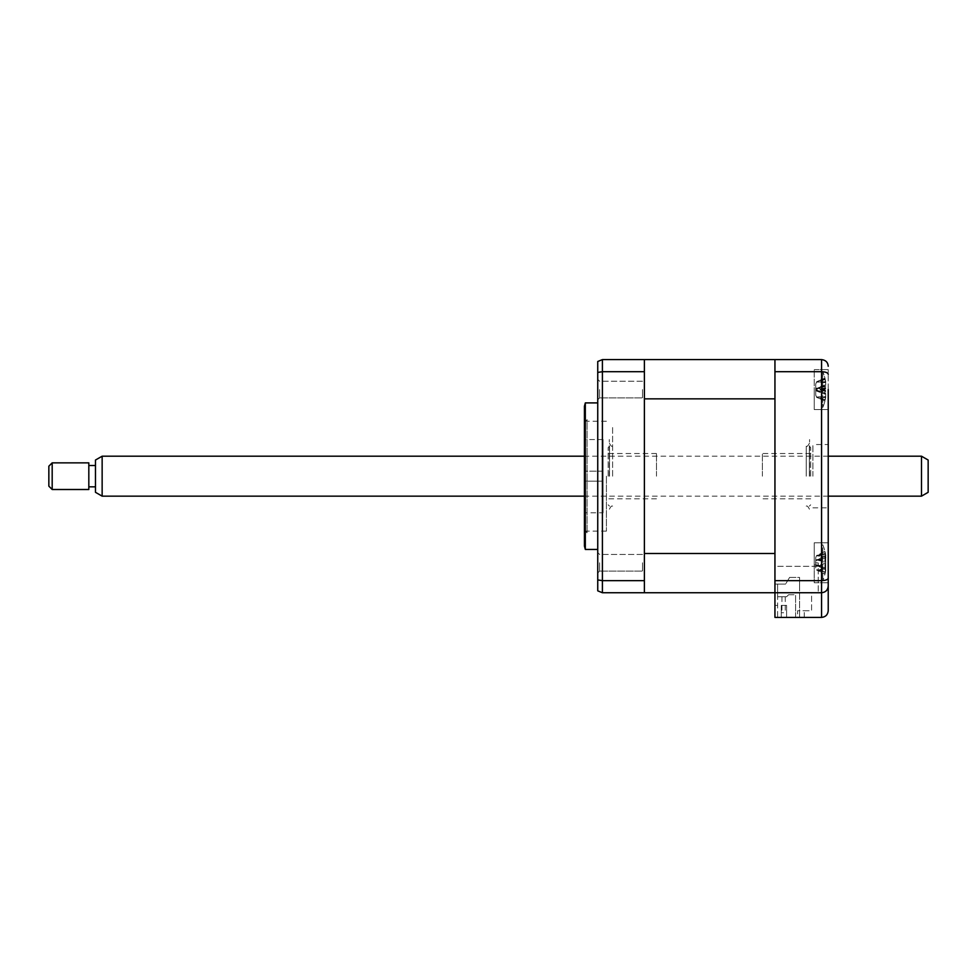 <?xml version="1.0" encoding="UTF-8"?>
<svg xmlns="http://www.w3.org/2000/svg" width="977" height="977" viewBox="0 0 977 977"><rect width="100%" height="100%" fill="white"/><g stroke="black" fill="none" stroke-linecap="round" stroke-linejoin="round"><path stroke-width="0.73" stroke-dasharray="4.88 3.66" d="M644.38 592.746L644.38 553.507L644.38 592.746L602.406 592.746L602.406 580.656L597.741 579.923L597.741 361.502L602.406 359.597L644.38 359.597L644.38 592.746L774.944 592.746L774.944 553.507L644.38 553.507L644.38 398.848L774.944 398.848L774.944 359.597L774.944 592.746L821.572 592.746C825.712 592.257 827.934 590.035 828.227 586.09L828.227 610.735M828.227 366.265C827.934 362.32 825.712 360.098 821.572 359.597L644.38 359.597M828.227 562.776L828.227 542.785L828.227 582.756L828.227 542.785L814.244 542.785L814.244 562.776L814.244 542.785L814.244 562.776L814.244 542.785L828.227 542.785M828.227 389.579L828.227 369.599L828.227 409.558L828.227 389.579L828.227 409.558L828.227 389.579L828.227 409.558L814.244 409.558L814.244 369.599L814.244 409.558L814.244 389.579L814.244 409.558L828.227 409.558M828.227 476.178L828.227 444.535L828.227 476.178M812.913 476.178L812.913 444.535L812.913 476.178M804.254 617.403L804.254 610.735L804.254 617.403L797.586 617.403L804.254 617.403M804.254 610.735L811.582 610.735L811.582 592.746L818.237 592.746L818.237 566.33L774.944 566.33L774.944 617.403L797.586 617.403L797.586 610.735L811.582 610.735L811.582 592.746L818.237 592.746L818.237 566.33L774.944 566.33L774.944 617.403L797.586 617.403L797.586 610.735L804.254 610.735M814.244 562.776L814.244 582.756L814.244 564.889L818.237 564.889L814.244 564.889L814.244 582.756L814.244 562.776L818.237 562.935L814.244 562.776M818.237 564.889L818.237 562.935L818.237 564.889M812.913 507.82L828.227 507.82L828.227 444.535L812.913 444.535M774.944 359.597L774.944 371.7L821.572 371.7C825.712 371.883 827.934 372.738 828.227 374.276M774.944 371.7L774.944 580.656L821.572 580.656C825.712 580.472 827.934 579.617 828.227 578.079M774.944 580.656L774.944 592.746L821.572 592.746C825.589 592.331 827.8 590.108 828.227 586.09M774.944 592.746L821.572 592.746L821.572 617.403L774.944 617.403L781.27 617.403L781.27 605.41L786.595 605.41L786.595 617.403L786.595 605.41L786.595 617.403L799.589 617.403L786.595 617.403L786.595 605.41L781.27 605.41L786.595 605.41L781.27 605.41L781.27 617.403L777.607 617.403L777.607 584.087L777.607 617.403L781.27 617.403L781.27 605.41L781.27 617.403L774.944 617.403L774.944 592.746M774.944 566.33L774.944 366.265L774.944 566.33M597.741 562.776L597.741 552.579L597.741 562.776M599.609 562.776L599.609 571.105L599.609 562.776M642.512 562.776L642.512 571.105L642.512 562.776M597.741 389.579L597.741 399.776L597.741 389.579M599.609 389.579L599.609 397.908L599.609 389.579M642.512 389.579L642.512 397.908L642.512 389.579M597.741 476.178L597.741 402.903L597.741 476.178M585.321 402.903L585.321 549.453M584.429 406.237L584.429 546.119M606.412 476.178L606.412 531.134L606.412 476.178M606.412 531.134L584.429 531.134L584.429 476.178M644.38 584.759L644.38 521.156L644.38 584.759M644.38 431.199L644.38 521.156L644.38 431.199M644.38 562.776C644.38 549.685 644.38 549.685 644.38 562.776C644.38 575.868 644.38 575.868 644.38 562.776C644.38 549.685 644.38 549.685 644.38 562.776C644.38 575.868 644.38 575.868 644.38 562.776M644.38 389.579C644.38 376.487 644.38 376.487 644.38 389.579C644.38 402.671 644.38 402.671 644.38 389.579C644.38 376.487 644.38 376.487 644.38 389.579C644.38 402.671 644.38 402.671 644.38 389.579M644.38 371.7L602.406 371.7L597.741 372.432M644.38 580.656L602.406 580.656L602.406 359.597M597.741 590.841L597.741 579.923M762.378 476.178L762.378 453.523L762.378 476.178M810.678 476.178L810.678 447.527L810.678 476.178M809.347 476.178L809.347 446.196L809.347 476.178M608.17 476.178L608.17 447.527L608.17 476.178M609.501 476.178L609.501 446.196L609.501 476.178M656.471 476.178L656.471 453.523L656.471 476.178M612.603 476.178L612.603 426.216L612.603 476.178M609.269 476.178L609.269 439.54L609.269 476.178M809.579 476.178L809.579 439.54L809.579 476.178M806.245 476.178L806.245 446.196L806.245 476.178M603.078 481.172L584.429 481.172L584.429 471.183L584.429 481.172L584.429 471.183L584.429 481.172L603.078 481.172L603.078 471.183L584.429 471.183L603.078 471.183L603.078 481.172M584.429 422.223L584.429 530.132L584.429 422.223L587.092 419.56L587.092 532.795L587.092 419.56M584.429 530.132L587.092 532.795M603.078 512.815L603.078 439.54L603.078 512.815L584.429 512.815L584.429 439.54L584.429 512.815M603.078 439.54L584.429 439.54M783.603 596.752L781.93 596.752L783.603 596.752M783.603 612.738L781.93 612.738L783.603 612.738M774.944 605.41L777.607 605.41L774.944 605.41L774.944 584.087L777.607 584.087L777.607 596.752L777.607 584.087L774.944 584.087L774.944 605.41L777.607 605.41L774.944 605.41L774.944 584.087L777.607 584.087L774.944 584.087L774.944 605.41M777.607 596.752L786.595 596.752L777.607 596.752M795.583 617.403L795.583 594.749L795.583 617.403M788.598 594.749L795.583 594.749L788.598 594.749L786.595 596.752L788.598 594.749M774.944 584.087L774.944 617.403L774.944 584.087L785.593 584.087L774.944 584.087M789.599 577.431L785.593 584.087L789.599 577.431L799.589 577.431L799.589 617.403L799.589 577.431L789.599 577.431M799.589 584.087L799.589 577.431L799.589 584.087M799.589 585.089L799.589 588.423L799.589 585.089M824.918 388.26L815.722 390.092L815.722 384.01L815.722 395.148L815.722 390.092L816.613 390.287L825.675 392.864L825.675 397.383A45.504 43.562 -107.9 0 1 824.918 401.046L824.918 400.607A45.504 43.562 -72.1 0 0 825.675 396.894L825.675 391.459A45.504 4.055 -163.9 0 0 824.918 390.898L824.918 386.159A45.504 4.055 -16.1 0 1 825.675 386.294L825.675 381.775A45.504 43.562 -72.1 0 0 824.918 378.111L824.918 378.551A45.504 43.562 -107.9 0 1 825.675 382.263L825.675 387.698A45.504 4.055 -16.1 0 1 824.918 388.26L824.918 392.998A45.504 4.055 -163.9 0 0 825.675 392.864L816.503 390.214M816.613 381.751L824.918 378.111L825.223 379.296L824.918 378.551L816.613 382.019L825.675 381.775M822.768 391.24L822.768 371.59L822.768 391.24M824.918 390.898L815.722 389.066L825.748 386.294L816.503 388.944M824.918 401.046L816.613 397.138L825.675 397.383M815.722 384.01L816.613 382.019L825.675 382.263M825.675 387.698L816.613 390.287L824.918 392.998M815.722 395.148L816.613 397.138L825.675 396.894M816.613 397.407L824.918 400.607M825.675 391.459L816.613 388.87L824.918 386.159M824.918 385.011L815.722 388.48L815.722 395.062L815.722 384.095L815.722 388.48L825.675 385.536L825.675 381.616A45.504 42.89 -55.5 0 0 824.918 378.038L824.918 378.978A45.504 42.89 -124.5 0 1 825.675 382.642L825.675 388.528A45.504 8.634 -16.3 0 1 824.918 389.469L824.918 394.146A45.504 8.634 -163.7 0 0 825.675 393.621L825.675 397.541A45.504 42.89 -124.5 0 1 824.918 401.12L824.918 400.179A45.504 42.89 -55.5 0 0 825.675 396.515L825.675 390.629A45.504 8.634 -163.7 0 0 824.918 389.689L824.918 385.011A45.504 8.634 -16.3 0 1 825.675 385.536L816.088 388.382M822.768 371.944L822.768 407.568L822.768 371.944M825.223 399.703L816.613 397.028L825.675 396.515M815.722 384.095L816.613 381.873L824.967 378.184A46.627 46.627 0 0 0 822.768 371.59A46.627 46.627 0 0 1 825.174 379.064M825.223 379.455L816.613 381.873M824.918 389.469L815.722 390.678L825.675 393.621L816.088 390.776M816.613 397.285L824.967 400.973A46.627 46.627 0 0 1 822.768 407.568A46.627 46.627 0 0 0 825.174 400.094M815.722 395.062L816.613 397.028L825.675 397.541M825.675 390.629L816.613 388.077L824.918 389.689M825.675 388.528L816.613 391.081L824.918 394.146M822.145 571.13L816.613 569.994L815.722 567.942L815.722 557.598L815.722 567.942L815.722 557.635L815.722 567.918L816.613 569.75L825.675 570.776L825.675 568.162A45.504 17.281 -162.7 0 1 824.918 569.42L824.918 565.048A45.504 17.281 -17.3 0 0 825.675 563.387L825.675 556.829A45.504 40.191 -144 0 0 824.918 553.336L824.918 551.455A45.504 40.191 -36 0 1 825.675 554.777L825.846 555.742A46.627 46.627 0 0 0 822.768 544.787L822.768 580.765L822.768 544.787A46.627 46.627 0 0 1 825.821 555.608L825.675 557.391A45.504 17.281 -17.3 0 0 824.918 556.121L824.918 560.505A45.504 17.281 -162.7 0 1 825.675 562.166L825.675 568.724A45.504 40.191 -36 0 1 824.918 572.217L822.145 571.13L824.918 572.217L824.918 574.097A45.504 40.191 -144 0 0 825.675 570.776L825.846 569.799A46.627 46.627 0 0 1 822.768 580.765A46.627 46.627 0 0 0 825.821 569.933L825.675 568.077A45.504 16.707 -162.8 0 1 824.918 569.286L824.918 564.889A45.504 16.707 -17.2 0 0 825.675 563.277L825.675 556.743A45.504 40.436 -143.1 0 0 824.918 553.238L824.918 551.419A45.504 40.436 -36.9 0 1 825.675 554.765L825.675 557.476A45.504 16.707 -17.2 0 0 824.918 556.255L824.918 560.664A45.504 16.707 -162.8 0 1 825.675 562.276L825.675 568.797A45.504 40.436 -36.9 0 1 824.918 572.302L825.15 572.07M824.918 551.419L816.613 555.51L815.722 557.598L816.613 555.559L824.918 551.455M816.613 555.559L825.223 553.287M815.722 560.651L825.931 557.72L816.613 559.772L825.919 557.782L815.722 560.713M824.918 569.286L815.722 564.914L825.675 568.162L816.613 565.768L825.675 563.387M815.722 564.987L824.918 569.42M815.722 560.566L824.918 556.255M824.918 556.121L816.613 559.674L824.918 560.664M816.613 559.674L824.918 560.505M825.675 568.797L816.613 569.799L824.918 574.097A45.504 40.436 -143.1 0 0 825.675 570.788L816.613 569.799L825.675 568.724M816.613 565.878L824.918 565.048M816.613 555.51L825.223 553.226M824.918 572.302L824.918 574.122L816.613 570.043L824.918 572.302M815.722 564.84L825.675 568.077L816.613 565.671L825.675 563.277M815.722 560.639L816.613 559.87L825.675 562.276M816.613 565.781L824.918 564.889M95.477 460.033L95.477 492.31M102.145 496.157L102.145 456.198M48.85 466.188L48.85 486.167M52.184 489.501L52.184 462.854M928.15 492.31L928.15 460.033M921.494 456.198L921.494 496.157M88.822 462.854L88.822 489.501M95.477 476.178L95.477 486.839L95.477 476.178M821.572 359.597L821.572 592.746M825.675 382.642L816.613 382.129L825.675 381.616M825.675 556.743L816.613 555.754L825.675 554.765L816.613 555.803L825.675 556.829M816.613 559.772L825.675 562.166M814.244 369.599L828.227 369.599L814.244 369.599M814.244 582.756L828.227 582.756L814.244 582.756M599.609 571.105L597.741 572.962L599.609 571.105L642.512 571.105L599.609 571.105M599.609 397.908L597.741 399.776L599.609 397.908L642.512 397.908L599.609 397.908M584.429 421.221L606.412 421.221M642.512 381.25L599.609 381.25L597.741 379.381L599.609 381.25L642.512 381.25M642.512 554.447L599.609 554.447L597.741 552.579L599.609 554.447L642.512 554.447M810.678 498.82L762.378 498.82M810.678 447.527L809.347 446.196M810.678 504.816L809.347 506.147M810.678 453.523L762.378 453.523M608.17 447.527L609.501 446.196M656.471 498.82L608.17 498.82M656.471 453.523L608.17 453.523M608.17 504.816L609.501 506.147M612.603 446.196C611.761 446.855 610.649 445.744 609.269 442.874M612.603 506.147C611.761 505.5 610.649 506.611 609.269 509.481M806.245 446.196C807.039 446.88 808.15 445.768 809.579 442.874M806.245 506.147C807.039 505.475 808.15 506.587 809.579 509.481M781.93 596.752L781.93 612.738M785.264 596.752L785.264 612.738M825.211 379.308L818.274 381.299M825.211 399.849L818.274 397.859M825.199 379.528L819.837 381.067M825.199 399.63L819.837 398.091M825.15 553.568L822.145 554.423M825.15 553.483L822.011 554.386M825.15 572.058L822.011 571.166M828.227 456.198L584.429 456.198M828.227 496.157L584.429 496.157"/><path stroke-width="1.47" d="M828.227 389.579L828.227 610.735C827.8 614.753 825.589 616.976 821.572 617.403L774.944 617.403L774.944 592.746L644.38 592.746L644.38 359.597L602.406 359.597L602.406 592.746L597.741 590.841L597.741 579.923L602.406 580.656L644.38 580.656M774.944 553.507L644.38 553.507L644.38 398.848L774.944 398.848L774.944 553.507M828.227 562.776L828.227 586.09C827.934 590.035 825.712 592.257 821.572 592.746L774.944 592.746L774.944 359.597L644.38 359.597M828.227 542.785L828.227 507.82M828.227 444.535L828.227 409.558M828.227 586.09C827.8 590.108 825.589 592.331 821.572 592.746L821.572 359.597C825.712 360.098 827.934 362.32 828.227 366.265M828.227 578.079C827.934 579.617 825.712 580.472 821.572 580.656L774.944 580.656M828.227 374.276C827.934 372.738 825.712 371.883 821.572 371.7L774.944 371.7M821.572 592.746L821.572 617.403C825.589 616.976 827.8 614.753 828.227 610.735M774.944 359.597L821.572 359.597M597.741 549.453L585.321 549.453L585.321 402.903L584.429 406.237L584.429 531.134M644.38 592.746L602.406 592.746L597.741 590.841M644.38 371.7L602.406 371.7L597.741 372.432L597.741 579.923M585.321 549.453L584.429 546.119L584.429 476.178M602.406 359.597L597.741 361.502L597.741 372.432M102.145 496.157L95.477 492.31L95.477 460.033L102.145 456.198L102.145 496.157L584.429 496.157M52.184 489.501L48.85 486.167L48.85 466.188L52.184 462.854L52.184 489.501L88.822 489.501L88.822 462.854L52.184 462.854M921.494 456.198L928.15 460.033L928.15 492.31L921.494 496.157L921.494 456.198L828.227 456.198M597.741 402.903L585.321 402.903M95.477 465.516L88.822 465.516M584.429 456.198L102.145 456.198M921.494 496.157L828.227 496.157M95.477 486.839L88.822 486.839"/></g></svg>
